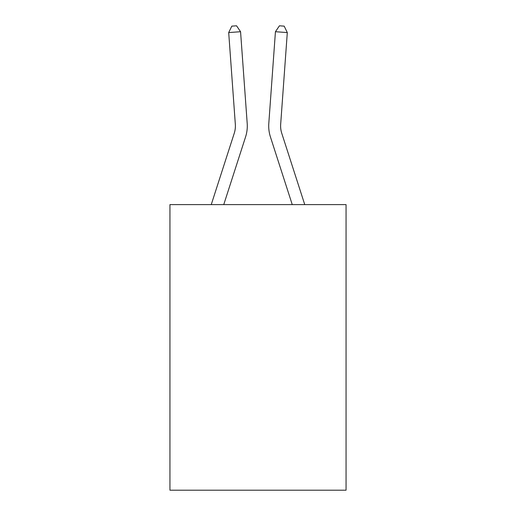 <?xml version="1.0" encoding="UTF-8"?>
<svg xmlns="http://www.w3.org/2000/svg" width="516" height="516" viewBox="0 0 516 516"><rect width="100%" height="100%" fill="white"/><g stroke="black" fill="none" stroke-linecap="round" stroke-linejoin="round"><path stroke-width="0.77" d="M346.055 204.607L346.055 490.2L169.945 490.2L169.945 204.607L346.055 204.607M211.25 204.607L234.245 133.276A23.8 23.8 0 0 0 235.328 124.259L228.698 32.572L240.566 31.715L247.196 123.401A35.701 35.701 0 0 1 245.571 136.927L223.75 204.607M304.75 204.607L281.755 133.276A23.8 23.8 0 0 1 280.672 124.259L287.302 32.572L275.434 31.715L268.804 123.401A35.701 35.701 0 0 0 270.429 136.927L292.25 204.607M275.434 31.715L268.804 123.401L275.434 31.715L268.804 123.401L275.434 31.715L268.804 123.401L275.434 31.715L268.804 123.401L275.434 31.715L268.804 123.401L275.434 31.715L268.804 123.401L275.434 31.715L268.804 123.401L275.434 31.715L268.804 123.401L275.434 31.715L268.804 123.401L275.434 31.715L268.804 123.401L275.434 31.715L268.804 123.401L275.434 31.715L268.804 123.401L275.434 31.715L268.804 123.401L275.434 31.715L268.804 123.401L275.434 31.715L268.804 123.401L275.434 31.715L268.804 123.401L275.434 31.715L268.804 123.401L275.434 31.715L268.804 123.401L275.434 31.715L279.44 25.8L284.187 26.142L287.302 32.572M281.755 133.276A23.8 23.8 0 0 1 280.672 124.259A23.8 23.8 0 0 0 281.755 133.276A23.8 23.8 0 0 1 280.672 124.259A23.8 23.8 0 0 0 281.755 133.276A23.8 23.8 0 0 1 280.672 124.259A23.8 23.8 0 0 0 281.755 133.276A23.8 23.8 0 0 1 280.672 124.259A23.8 23.8 0 0 0 281.755 133.276A23.8 23.8 0 0 1 280.672 124.259A23.8 23.8 0 0 0 281.755 133.276A23.8 23.8 0 0 1 280.672 124.259A23.8 23.8 0 0 0 281.755 133.276A23.8 23.8 0 0 1 280.672 124.259A23.8 23.8 0 0 0 281.755 133.276A23.8 23.8 0 0 1 280.672 124.259A23.8 23.8 0 0 0 281.755 133.276A23.8 23.8 0 0 1 280.672 124.259A23.8 23.8 0 0 0 281.755 133.276A23.8 23.8 0 0 1 280.672 124.259A23.8 23.8 0 0 0 281.755 133.276A23.8 23.8 0 0 1 280.672 124.259A23.8 23.8 0 0 0 281.755 133.276A23.8 23.8 0 0 1 280.672 124.259A23.8 23.8 0 0 0 281.755 133.276A23.8 23.8 0 0 1 280.672 124.259A23.8 23.8 0 0 0 281.755 133.276A23.8 23.8 0 0 1 280.672 124.259A23.8 23.8 0 0 0 281.755 133.276A23.8 23.8 0 0 1 280.672 124.259A23.8 23.8 0 0 0 281.755 133.276A23.8 23.8 0 0 1 280.672 124.259A23.8 23.8 0 0 0 281.755 133.276A23.8 23.8 0 0 1 280.672 124.259A23.8 23.8 0 0 0 281.755 133.276A23.8 23.8 0 0 1 280.672 124.259M234.245 133.276A23.8 23.8 0 0 0 235.328 124.259A23.8 23.8 0 0 1 234.245 133.276A23.8 23.8 0 0 0 235.328 124.259A23.8 23.8 0 0 1 234.245 133.276A23.8 23.8 0 0 0 235.328 124.259A23.8 23.8 0 0 1 234.245 133.276A23.8 23.8 0 0 0 235.328 124.259A23.8 23.8 0 0 1 234.245 133.276A23.8 23.8 0 0 0 235.328 124.259A23.8 23.8 0 0 1 234.245 133.276A23.8 23.8 0 0 0 235.328 124.259A23.8 23.8 0 0 1 234.245 133.276A23.8 23.8 0 0 0 235.328 124.259A23.8 23.8 0 0 1 234.245 133.276A23.8 23.8 0 0 0 235.328 124.259A23.8 23.8 0 0 1 234.245 133.276A23.8 23.8 0 0 0 235.328 124.259A23.8 23.8 0 0 1 234.245 133.276A23.8 23.8 0 0 0 235.328 124.259A23.8 23.8 0 0 1 234.245 133.276A23.8 23.8 0 0 0 235.328 124.259A23.8 23.8 0 0 1 234.245 133.276A23.8 23.8 0 0 0 235.328 124.259A23.8 23.8 0 0 1 234.245 133.276M228.698 32.572L231.813 26.142L236.56 25.8L240.566 31.715"/></g></svg>
